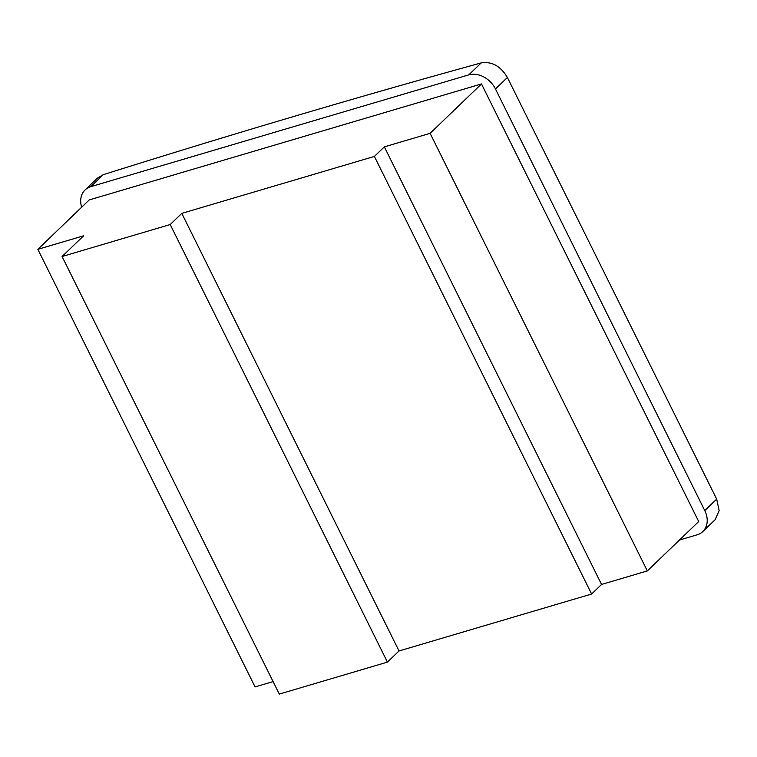 <?xml version="1.0" encoding="UTF-8"?>
<svg xmlns="http://www.w3.org/2000/svg" width="757" height="757" viewBox="0 0 757 757"><rect width="100%" height="100%" fill="white"/><g stroke="black" fill="none" stroke-linecap="round" stroke-linejoin="round"><path stroke-width="1.14" d="M702.827 531.528L715.091 519.737L719.15 510.663L716.68 499.109L507.389 77.498C500.623 66.124 491.899 61.251 481.225 62.907A4744.952 1113.784 -26.4 0 0 295.107 116.086L295.041 116.105A4744.952 1113.784 -26.4 0 0 103.274 174.678L97.341 178.16L85.077 189.95A22.01 17.156 46.1 0 1 90.821 186.648L468.772 74.877A22.01 17.156 46.1 0 1 495.466 88.966L704.758 510.578A22.01 17.156 46.1 0 1 702.827 531.528A22.01 17.156 46.1 0 1 697.093 534.821L679.445 540.044M81.671 207.2A22.01 17.156 46.1 0 1 85.077 189.95M89.212 199.943L481.48 83.942L430.108 133.336L384.338 146.867L374.393 156.425L181.803 213.379L170.211 224.536L62.083 256.509L83.63 235.796L37.85 249.337L89.212 199.943M62.083 256.509L279.305 694.093L387.423 662.12L399.024 650.973L591.614 594.018L601.56 584.451L647.33 570.92L698.702 521.526L481.48 83.942M647.33 570.92L430.108 133.336M601.56 584.451L384.338 146.867M591.614 594.018L374.393 156.425M399.024 650.973L181.803 213.379M387.423 662.12L170.211 224.536M273.097 681.593L255.071 686.921L37.85 249.337M90.821 186.648L103.274 174.678M468.772 74.877L481.225 62.907M495.466 88.966L507.389 77.498M704.758 510.578L716.68 499.109"/></g></svg>
